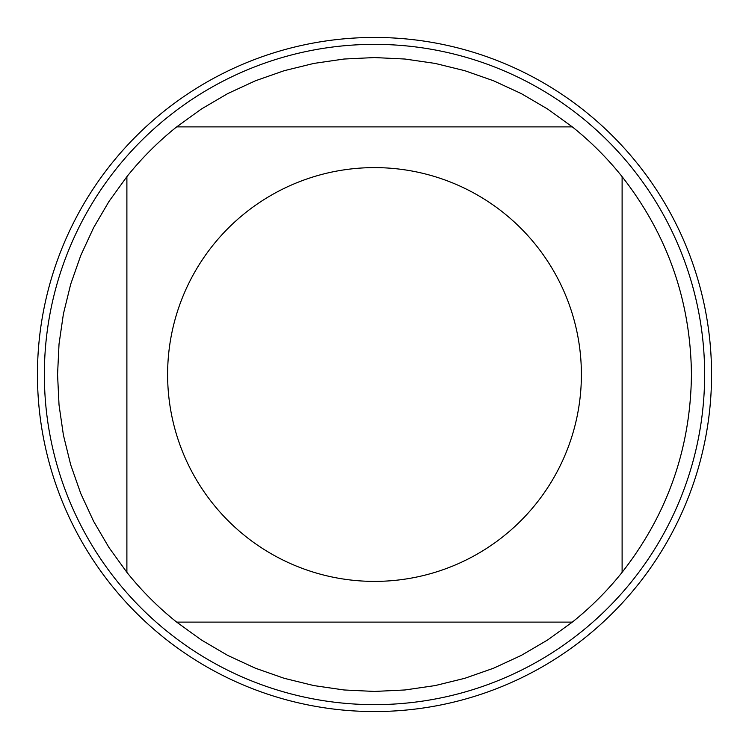 <?xml version="1.0" encoding="UTF-8"?>
<svg xmlns="http://www.w3.org/2000/svg" width="749" height="749" viewBox="0 0 749 749"><rect width="100%" height="100%" fill="white"/><g stroke="black" fill="none" stroke-linecap="round" stroke-linejoin="round"><path stroke-width="1.12" d="M704.64 374.5A330.14 330.14 0 0 1 374.5 704.64A330.14 330.14 0 0 1 44.36 374.5A330.14 330.14 0 0 1 374.5 44.36A330.14 330.14 0 0 1 704.64 374.5M581.393 374.5A206.893 206.893 0 0 0 306.079 179.254A206.893 206.893 0 0 0 212.866 503.646A206.893 206.893 0 0 0 581.393 374.5M572.339 126.89L547.613 109.017L521.285 93.597L493.591 80.789L464.801 70.696L435.169 63.422L404.975 59.031L374.5 57.561L344.025 59.031L313.831 63.422L284.199 70.696L255.409 80.789L227.715 93.597L201.387 109.017L176.661 126.89A316.939 316.939 0 0 0 126.89 176.661L109.017 201.387L93.597 227.715L80.789 255.409L70.696 284.199L63.422 313.831L59.031 344.025L57.561 374.5L59.031 404.975L63.422 435.169L70.696 464.801L80.789 493.591L93.597 521.285L109.017 547.613L126.89 572.339A316.939 316.939 0 0 0 176.661 622.11L201.387 639.983L227.715 655.403L255.409 668.211L284.199 678.304L313.831 685.578L344.025 689.969L374.5 691.439L404.975 689.969L435.169 685.578L464.801 678.304L493.591 668.211L521.285 655.403L547.613 639.983L572.339 622.11A316.939 316.939 0 0 0 622.11 572.339L622.11 176.661A316.939 316.939 0 0 0 572.339 126.89L176.661 126.89M126.89 176.661L126.89 572.339M176.661 622.11L572.339 622.11M622.11 572.339C667.528 514.207 690.644 448.267 691.439 374.5C690.644 300.733 667.528 234.793 622.11 176.661M37.45 374.5A337.05 337.05 0 0 1 374.5 37.45A337.05 337.05 0 0 1 711.55 374.5A337.05 337.05 0 0 1 374.5 711.55A337.05 337.05 0 0 1 37.45 374.5L37.45 374.5"/></g></svg>
